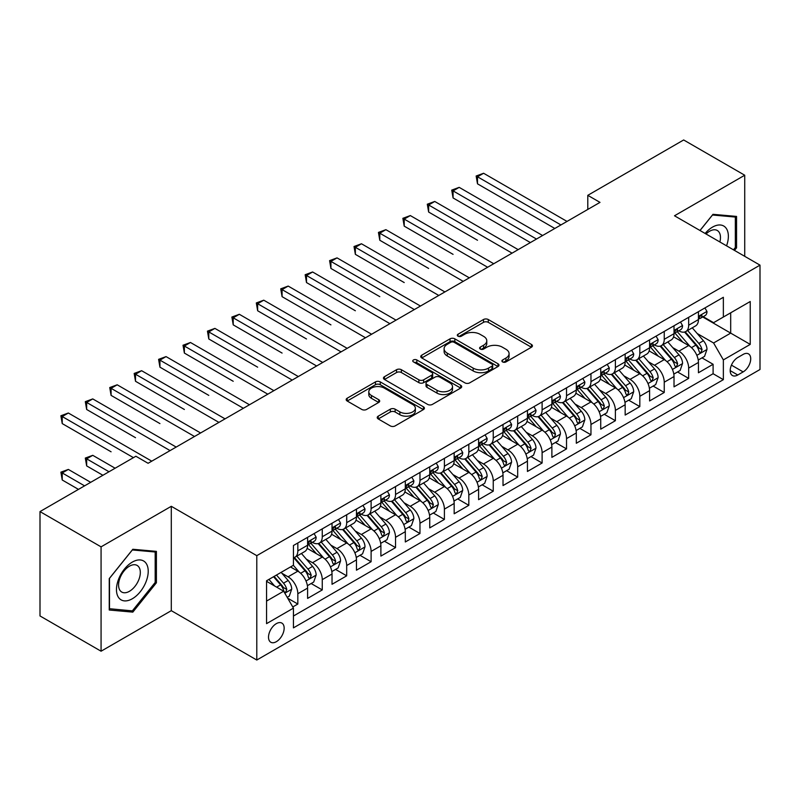<?xml version="1.0" encoding="UTF-8"?>
<svg xmlns="http://www.w3.org/2000/svg" width="800" height="800" viewBox="0 0 800 800"><rect width="100%" height="100%" fill="white"/><g stroke="black" fill="none" stroke-linecap="round" stroke-linejoin="round"><path stroke-width="1.2" d="M502.6 361.93A2.37 1.37 0 0 0 505.96 361.93L531.44 347.22A3.39 1.96 0 0 0 532.43 345.83A3.39 1.96 0 0 0 531.44 344.45L488.28 319.53A3.39 1.96 0 0 0 483.48 319.53L458.01 334.24A2.37 1.37 0 0 0 457.31 335.21A2.37 1.37 0 0 0 458.01 336.18A2.37 1.37 0 0 0 461.36 336.18L464.66 334.28A10.85 6.26 0 0 1 480 334.28L483.6 336.35A10.85 6.26 0 0 1 486.78 340.78A10.85 6.26 0 0 1 483.6 345.21L480.3 347.11A2.37 1.37 0 0 0 479.61 348.08A2.37 1.37 0 0 0 480.3 349.05A2.37 1.37 0 0 0 483.66 349.05L486.96 347.15A10.85 6.26 0 0 1 502.3 347.15L505.9 349.23A10.85 6.26 0 0 1 509.08 353.66A10.85 6.26 0 0 1 505.9 358.09L502.6 359.99A2.37 1.37 0 0 0 501.91 360.96A2.37 1.37 0 0 0 502.6 361.93L502.6 359.99M276.34 641.69A11.05 6.38 120 0 0 283.56 631.95A11.05 6.38 120 0 0 281.86 623.09A11.05 6.38 120 0 0 276.34 623.64A11.05 6.38 120 0 0 269.11 633.38A11.05 6.38 120 0 0 270.81 642.24A11.05 6.38 120 0 0 276.34 641.69M378.22 416.16A3.39 1.96 0 0 0 377.23 417.54A3.39 1.96 0 0 0 378.22 418.93L390.33 425.92A3.39 1.96 0 0 0 395.13 425.92L423.42 409.58A3.39 1.96 0 0 0 424.41 408.2A3.39 1.96 0 0 0 423.42 406.81L380.26 381.9A3.39 1.96 0 0 0 375.46 381.9L347.17 398.23A3.39 1.96 0 0 0 346.18 399.61A3.39 1.96 0 0 0 347.17 401L361.8 409.44A3.39 1.96 0 0 0 366.59 409.44L378.7 402.45A3.39 1.96 0 0 0 379.69 401.07A3.39 1.96 0 0 0 378.7 399.68L371.45 395.5A9.07 5.24 0 0 1 368.79 391.79A9.07 5.24 0 0 1 374.39 386.95A9.07 5.24 0 0 1 384.28 388.09L412.69 404.49A9.07 5.24 0 0 1 415.35 408.2A9.07 5.24 0 0 1 409.75 413.04A9.07 5.24 0 0 1 399.86 411.9L395.13 409.17A3.39 1.96 0 0 0 390.33 409.17L378.22 416.16L378.22 418.93M171.3 506.3L101.07 546.85L40 511.59L40 615.95L101.07 651.21L171.3 610.67L256.79 660.03L256.79 555.66L171.3 506.3L171.3 610.67M744.73 256.32L744.73 175.23L674.5 215.78L760 265.14L256.79 555.66M744.73 175.23L683.66 139.97L587.79 195.33L587.79 209.43M40 511.59L135.88 456.24L148.09 463.29L600 202.38L587.79 195.33M464.9 382.86A3.39 1.96 0 0 0 469.69 382.86L497.99 366.53A3.39 1.96 0 0 0 498.98 365.15A3.39 1.96 0 0 0 497.99 363.76L454.83 338.84A3.39 1.96 0 0 0 450.03 338.84L421.74 355.18A3.39 1.96 0 0 0 420.75 356.56A3.39 1.96 0 0 0 421.74 357.95L464.9 382.86M414.42 362.44A2.37 1.37 0 0 1 416.82 362.77L416.82 359.95L460.7 385.29A3.39 1.96 0 0 1 461.7 386.67A3.39 1.96 0 0 1 460.7 388.06L432.41 404.39A3.39 1.96 0 0 1 427.61 404.39L384.46 379.47L384.46 376.7A3.39 1.96 0 0 0 383.46 378.09A3.39 1.96 0 0 0 384.46 379.47M384.46 376.7L396.56 369.71A3.39 1.96 0 0 1 401.36 369.71L418.86 379.82A3.39 1.96 0 0 0 423.66 379.82L431.69 375.18A3.39 1.96 0 0 0 432.68 373.8A3.39 1.96 0 0 0 431.69 372.41L413.47 361.89A2.37 1.37 0 0 1 412.77 360.92A2.37 1.37 0 0 1 414.24 359.66A2.37 1.37 0 0 1 416.82 359.95M292.76 606.96L297.83 604.04L287.69 598.18M281.93 573.28L288.06 576.82A13.82 7.98 60 0 1 297.83 593.74L307.6 588.1L307.6 598.4L322.26 589.93L311.14 583.52M306.36 559.17L312.49 562.71A13.82 7.98 60 0 1 322.26 579.64L332.03 574L332.03 584.29L346.69 575.83L335.57 569.41M330.78 545.07L336.92 548.61A13.82 7.98 60 0 1 346.69 565.54L356.46 559.89L356.46 570.19L371.11 561.73L360 555.31M355.21 530.97L361.34 534.51A13.82 7.98 60 0 1 371.11 551.43L380.89 545.79L380.89 556.09L395.54 547.62L384.43 541.21M379.64 516.86L385.77 520.41A13.82 7.98 60 0 1 395.54 537.33L405.31 531.69L405.31 541.98L419.97 533.52L408.85 527.1M404.07 502.76L410.2 506.3A13.82 7.98 60 0 1 419.97 523.23L429.74 517.58L429.74 527.88L444.4 519.42L433.28 513M428.49 488.66L434.63 492.2A13.82 7.98 60 0 1 444.4 509.12L454.17 503.48L454.17 513.78L468.82 505.32L457.71 498.9M452.92 474.56L459.05 478.1A13.82 7.98 60 0 1 468.82 495.02L478.6 489.38L478.6 499.67L493.25 491.21L482.14 484.8M477.35 460.45L483.48 463.99A13.82 7.98 60 0 1 493.25 480.92L503.02 475.28L503.02 485.57L517.68 477.11L506.56 470.69M501.78 446.35L507.91 449.89A13.82 7.98 60 0 1 517.68 466.81L527.45 461.17L527.45 471.47L542.11 463.01L530.99 456.59M526.2 432.25L532.34 435.79A13.82 7.98 60 0 1 542.11 452.71L551.88 447.07L551.88 457.36L566.53 448.9L555.42 442.49M550.63 418.14L556.76 421.68A13.82 7.98 60 0 1 566.53 438.61L576.31 432.97L576.31 443.26L590.96 434.8L579.85 428.38M575.06 404.04L581.19 407.58A13.82 7.98 60 0 1 590.96 424.5L600.73 418.86L600.73 429.16L615.39 420.7L604.27 414.28M599.49 389.94L605.62 393.48A13.82 7.98 60 0 1 615.39 410.4L625.16 404.76L625.16 415.06L639.82 406.59L628.7 400.18M623.91 375.83L630.05 379.37A13.82 7.98 60 0 1 639.82 396.3L649.59 390.66L649.59 400.95L664.24 392.49L653.13 386.07M648.34 361.73L654.47 365.27A13.82 7.98 60 0 1 664.24 382.2L674.02 376.55L674.02 386.85L688.67 378.39L688.67 368.09A13.82 7.98 -120 0 0 678.9 351.17L672.77 347.63M677.56 371.97L688.67 378.39M307.6 588.1A13.82 7.98 -120 0 0 297.83 571.18L290.5 566.95M332.03 574A13.82 7.98 -120 0 0 322.26 557.07L307.15 548.35M356.46 559.89A13.82 7.98 -120 0 0 346.69 542.97L331.58 534.25M380.89 545.79A13.82 7.98 -120 0 0 371.11 528.87L356.01 520.15M405.31 531.69A13.82 7.98 -120 0 0 395.54 514.76L380.44 506.04M429.74 517.58A13.82 7.98 -120 0 0 419.97 500.66L404.86 491.94M454.17 503.48A13.82 7.98 -120 0 0 444.4 486.56L429.29 477.84M478.6 489.38A13.82 7.98 -120 0 0 468.82 472.45L453.72 463.73M503.02 475.28A13.82 7.98 -120 0 0 493.25 458.35L478.15 449.63M527.45 461.17A13.82 7.98 -120 0 0 517.68 444.25L502.57 435.53M551.88 447.07A13.82 7.98 -120 0 0 542.11 430.15L527 421.42M576.31 432.97A13.82 7.98 -120 0 0 566.53 416.04L551.43 407.32M600.73 418.86A13.82 7.98 -120 0 0 590.96 401.94L575.86 393.22M625.16 404.76A13.82 7.98 -120 0 0 615.39 387.84L600.28 379.11M649.59 390.66A13.82 7.98 -120 0 0 639.82 373.73L624.71 365.01M674.02 376.55A13.82 7.98 -120 0 0 664.24 359.63L649.14 350.91M743.15 354.41L737.77 357.51A10.71 6.18 120 0 0 730.77 366.95A10.71 6.18 120 0 0 732.42 375.53A10.71 6.18 120 0 0 737.77 375L743.15 371.9A10.71 6.18 120 0 0 750.14 362.46A10.71 6.18 120 0 0 748.5 353.88A10.71 6.18 120 0 0 743.15 354.41M256.79 660.03L760 369.5L760 265.14M266.56 601.07L283.66 591.2L293.44 608.13L293.44 627.87L723.36 379.66L723.36 359.91L713.59 342.99L697.2 333.52M293.44 608.13L266.56 623.64L266.56 580.77L293.44 565.25L293.44 545.51L723.36 297.29L723.36 317.04L750.23 301.52L750.23 344.4L723.36 359.91M312.36 542.33L312.49 542.41A13.82 7.98 60 0 0 319.4 543.09L329.17 537.45A13.82 7.98 -120 0 0 332.03 531.12L332.03 523.23M336.79 528.23L336.92 528.3A13.82 7.98 60 0 0 343.83 528.99L353.6 523.35A13.82 7.98 -120 0 0 356.46 517.02L356.46 509.12M361.22 514.13L361.34 514.2A13.82 7.98 60 0 0 368.25 514.88L378.02 509.24A13.82 7.98 -120 0 0 380.89 502.92L380.89 495.02M385.64 500.02L385.77 500.1A13.82 7.98 60 0 0 392.68 500.78L402.45 495.14A13.82 7.98 -120 0 0 405.31 488.81L405.31 480.92M410.07 485.92L410.2 485.99A13.82 7.98 60 0 0 417.11 486.68L426.88 481.04A13.82 7.98 -120 0 0 429.74 474.71L429.74 466.81M434.5 471.82L434.63 471.89A13.82 7.98 60 0 0 441.54 472.57L451.31 466.93A13.82 7.98 -120 0 0 454.17 460.61L454.17 452.71M458.93 457.71L459.05 457.79A13.82 7.98 60 0 0 465.96 458.47L475.73 452.83A13.82 7.98 -120 0 0 478.6 446.5L478.6 438.61M483.35 443.61L483.48 443.68A13.82 7.98 60 0 0 490.39 444.37L500.16 438.73A13.82 7.98 -120 0 0 503.02 432.4L503.02 424.5M507.78 429.51L507.91 429.58A13.82 7.98 60 0 0 514.82 430.27L524.59 424.62A13.82 7.98 -120 0 0 527.45 418.3L527.45 410.4M532.21 415.4L532.34 415.48A13.82 7.98 60 0 0 539.24 416.16L549.02 410.52A13.82 7.98 -120 0 0 551.88 404.2L551.88 396.3M556.64 401.3L556.76 401.37A13.82 7.98 60 0 0 563.67 402.06L573.44 396.42A13.82 7.98 -120 0 0 576.31 390.09L576.31 382.19M581.06 387.2L581.19 387.27A13.82 7.98 60 0 0 588.1 387.96L597.87 382.31A13.82 7.98 -120 0 0 600.73 375.99L600.73 368.09M605.49 373.09L605.62 373.17A13.82 7.98 60 0 0 612.53 373.85L622.3 368.21A13.82 7.98 -120 0 0 625.16 361.89L625.16 353.99M629.92 358.99L630.05 359.07A13.82 7.98 60 0 0 636.95 359.75L646.73 354.11A13.82 7.98 -120 0 0 649.59 347.78L649.59 339.89M654.35 344.89L654.47 344.96A13.82 7.98 60 0 0 661.38 345.65L671.15 340.01A13.82 7.98 -120 0 0 674.02 333.68L674.02 325.78M293.44 616.02L713.1 373.73L713.1 364.28L698.44 372.75L698.44 362.45A13.82 7.98 -120 0 0 688.67 345.53L673.57 336.81M678.77 330.79L678.9 330.86A13.82 7.98 -120 0 0 685.81 331.54A13.82 7.98 -120 0 0 688.67 325.22L688.67 317.32M685.81 331.54L695.58 325.9A13.82 7.98 -120 0 0 698.44 319.58L698.44 311.68M297.83 542.97L297.83 550.87A13.82 7.98 60 0 1 294.97 557.19A13.82 7.98 60 0 1 293.44 557.75M294.97 557.19L304.74 551.55A13.82 7.98 -120 0 0 307.6 545.23L307.6 537.33M322.26 528.87L322.26 536.76A13.82 7.98 60 0 1 319.4 543.09M346.69 514.76L346.69 522.66A13.82 7.98 60 0 1 343.83 528.99M371.11 500.66L371.11 508.56A13.82 7.98 60 0 1 368.25 514.88M395.54 486.56L395.54 494.46A13.82 7.98 60 0 1 392.68 500.78M419.97 472.45L419.97 480.35A13.82 7.98 60 0 1 417.11 486.68M444.4 458.35L444.4 466.25A13.82 7.98 60 0 1 441.54 472.57M468.82 444.25L468.82 452.15A13.82 7.98 60 0 1 465.96 458.47M493.25 430.14L493.25 438.04A13.82 7.98 60 0 1 490.39 444.37M517.68 416.04L517.68 423.94A13.82 7.98 60 0 1 514.82 430.27M542.11 401.94L542.11 409.84A13.82 7.98 60 0 1 539.24 416.16M566.53 387.84L566.53 395.73A13.82 7.98 60 0 1 563.67 402.06M590.96 373.73L590.96 381.63A13.82 7.98 60 0 1 588.1 387.96M615.39 359.63L615.39 367.53A13.82 7.98 60 0 1 612.53 373.85M639.82 345.53L639.82 353.42A13.82 7.98 60 0 1 636.95 359.75M664.24 331.42L664.24 339.32A13.82 7.98 60 0 1 661.38 345.65M664.24 382.2L664.24 392.49M639.82 396.3L639.82 406.59M615.39 410.4L615.39 420.7M590.96 424.5L590.96 434.8M566.53 438.61L566.53 448.9M542.11 452.71L542.11 463.01M517.68 466.81L517.68 477.11M493.25 480.92L493.25 491.21M468.82 495.02L468.82 505.32M444.4 509.12L444.4 519.42M419.97 523.23L419.97 533.52M395.54 537.33L395.54 547.62M371.11 551.43L371.11 561.73M346.69 565.54L346.69 575.83M322.26 579.64L322.26 589.93M297.83 593.74L297.83 604.04M283.66 591.2L266.56 581.33M713.59 342.99L730.69 333.12L730.69 312.81L750.23 301.52M702.71 316.96L750.23 344.4M703.2 316.68L713.59 322.68L723.36 317.04M101.07 546.85L101.07 651.21M701.98 357.87L713.1 364.28M713.1 373.73L723.36 379.66M734.49 250.41L736.55 247.85L736.55 216.42L712.98 214.32L699.98 230.49M109.25 610.02L132.82 612.13L156.4 582.8L156.4 551.37L132.82 549.27L109.25 578.59L109.25 610.02M735.33 247.15L736.55 247.85M155.18 582.1L156.4 582.8M130.33 610.69L132.82 612.13M503.55 362.26L505.9 360.91A10.85 6.26 0 0 0 509.08 356.48L509.08 353.66M486.78 340.78L486.78 343.6A10.85 6.26 0 0 1 483.6 348.03L481.25 349.39M531.39 347.24L488.28 322.35A3.39 1.96 0 0 0 483.48 322.35L458.95 336.51M497.94 366.56L454.83 341.66A3.39 1.96 0 0 0 450.03 341.66L421.78 357.97M491.99 366.11A2.37 1.37 0 0 0 492.69 365.15A2.37 1.37 0 0 0 491.99 364.18L454.11 342.3A2.37 1.37 0 0 0 450.75 342.3L447.28 344.31A10.85 6.26 0 0 0 444.1 348.74A10.85 6.26 0 0 0 447.28 353.17L473.17 368.12A10.85 6.26 0 0 0 488.52 368.12L491.99 366.11L491.99 368.93A2.37 1.37 0 0 0 492.69 367.97L492.69 365.15M444.1 348.74L444.1 351.56A10.85 6.26 0 0 0 447.28 355.99L447.28 353.17M491.99 368.93L488.52 370.94A10.85 6.26 0 0 1 473.17 370.94L447.28 355.99M384.5 379.5L396.56 372.53L396.56 369.71M432.68 373.8L432.68 376.62A3.39 1.96 0 0 1 431.69 378L423.66 382.64A3.39 1.96 0 0 1 418.86 382.64L401.36 372.53A3.39 1.96 0 0 0 396.56 372.53M416.82 362.77L460.66 388.08M437.03 390.31A9.07 5.24 0 0 0 446.91 391.44A9.07 5.24 0 0 0 452.51 386.6A9.07 5.24 0 0 0 449.85 382.9L439.84 377.12A3.39 1.96 0 0 0 435.05 377.12L427.01 381.76A3.39 1.96 0 0 0 426.02 383.14A3.39 1.96 0 0 0 427.01 384.53L437.03 390.31L437.03 393.13A9.07 5.24 0 0 0 446.91 394.26A9.07 5.24 0 0 0 452.51 389.42L452.51 386.6M426.02 383.14L426.02 385.96A3.39 1.96 0 0 0 427.01 387.35L427.01 384.53M437.03 393.13L427.01 387.35M415.35 408.2L415.35 411.02A9.07 5.24 0 0 1 409.75 415.86A9.07 5.24 0 0 1 399.86 414.72L395.13 411.99A3.39 1.96 0 0 0 390.33 411.99L378.27 418.95M368.79 391.79L368.79 394.61A9.07 5.24 0 0 0 371.45 398.32L371.45 395.5M378.66 402.48L371.45 398.32M423.37 409.61L380.26 384.72A3.39 1.96 0 0 0 375.46 384.72L347.22 401.02M698.24 360.03L704.55 356.39L706.99 349.33A9.15 5.29 -120 0 0 703.43 340.74L692.27 327.82M690.03 346.42L677.27 331.65M682.77 342.12L675.37 333.55A21.94 12.67 -120 0 0 674.69 332.78M477.5 240.25L428.64 212.04L428.64 204.99L434.75 201.46L518.17 249.63M684.56 332.04L695.85 345.11A9.15 5.29 60 0 1 699.12 351.42L699.78 352.5L701.02 352.33L702.05 349.72A9.15 5.29 -120 0 0 698.79 343.42L687.62 330.5M685.23 331.83L697.36 345.87A4.66 2.69 60 0 1 698.53 347.7L702.05 349.72M704.92 307.94L706.99 311.54A9.15 5.29 60 0 1 705.1 315.59L700.46 318.27A9.15 5.29 -120 0 0 702.05 316.16L701.86 315.35M560.92 224.94L477.5 176.78L483.6 173.26L567.02 221.42M698.75 318.7L698.79 318.7A9.15 5.29 -120 0 0 700.46 318.27M700.87 315.48L702.05 316.16C701.47 314.78 700.5 315.34 699.12 317.85A9.15 5.29 60 0 1 698.44 319.15M554.81 228.47L477.5 183.83L477.5 176.78L476.15 176.01L483.6 173.26M477.5 183.83L476.15 176.01M726.56 245.83A22.45 12.96 120 0 0 712.49 227.13A22.45 12.96 120 0 0 705.13 233.46M719.87 241.97A15.37 8.88 120 0 0 717.28 230.48A15.37 8.88 120 0 0 709.6 231.24A15.37 8.88 120 0 0 706.04 233.99M700.03 230.51L712.49 215.01L735.33 217.05L735.33 247.51L733.47 249.82M733.81 216.18L735.33 217.05M146.09 581.64A22.45 12.96 120 0 0 140.27 559.95A22.45 12.96 120 0 0 118.59 579.19A22.45 12.96 120 0 0 124.4 600.88A22.45 12.96 120 0 0 146.09 581.64M138.86 579.59A15.37 8.88 120 0 0 137.13 565.43A15.37 8.88 120 0 0 120.03 577.9A15.37 8.88 120 0 0 121.76 592.06A15.37 8.88 120 0 0 138.86 579.59M109.5 608.83L109.5 578.37L132.34 549.96L155.18 552L155.18 582.45L132.34 610.87L109.25 608.69M153.66 551.13L155.18 552M673.81 374.13L680.12 370.49L682.56 363.44A9.15 5.29 -120 0 0 679 354.84L667.84 341.92M665.6 360.52L652.85 345.75M658.34 356.22L650.94 347.65A21.94 12.67 -120 0 0 650.26 346.89M453.07 254.35L404.21 226.14L404.21 219.09L410.32 215.57L493.74 263.73M660.14 346.14L671.43 359.21A9.15 5.29 60 0 1 674.69 365.52L675.36 366.61L676.59 366.43L677.62 363.83A9.15 5.29 -120 0 0 674.36 357.52L663.2 344.6M660.8 345.93L672.93 359.97A4.66 2.69 60 0 1 674.11 361.8L677.62 363.83M649.38 388.24L655.69 384.59L658.14 377.54A9.15 5.29 -120 0 0 654.57 368.94L643.41 356.02M641.17 374.63L628.42 359.86M633.92 370.33L626.51 361.75A21.94 12.67 -120 0 0 625.83 360.99M428.64 268.45L379.79 240.25L379.79 233.2L385.89 229.67L469.31 277.83M635.71 360.25L647 373.32A9.15 5.29 60 0 1 650.26 379.62L650.93 380.71L652.17 380.53L653.19 377.93A9.15 5.29 -120 0 0 649.93 371.62L638.77 358.7M636.37 360.03L648.5 374.08A4.66 2.69 60 0 1 649.68 375.9L653.19 377.93M624.95 402.34L631.27 398.7L633.71 391.64A9.15 5.29 -120 0 0 630.14 383.05L618.98 370.13M616.75 388.73L603.99 373.96M609.49 384.43L602.08 375.86A21.94 12.67 -120 0 0 601.4 375.09M404.21 282.56L355.36 254.35L355.36 247.3L361.47 243.77L444.89 291.93M611.28 374.35L622.57 387.42A9.15 5.29 60 0 1 625.84 393.73L626.5 394.81L627.74 394.64L628.77 392.03A9.15 5.29 -120 0 0 625.5 385.73L614.34 372.81M611.95 374.14L624.08 388.18A4.66 2.69 60 0 1 625.25 390L628.77 392.03M600.53 416.44L606.84 412.8L609.28 405.75A9.15 5.29 -120 0 0 605.72 397.15L594.56 384.23M592.32 402.83L579.56 388.06M585.06 398.53L577.66 389.96A21.94 12.67 -120 0 0 576.98 389.2M379.79 296.66L330.93 268.45L330.93 261.4L337.04 257.88L420.46 306.04M586.86 388.45L598.14 401.52A9.15 5.29 60 0 1 601.41 407.83L602.07 408.91L603.31 408.74L604.34 406.14A9.15 5.29 -120 0 0 601.08 399.83L589.91 386.91M587.52 388.24L599.65 402.28A4.66 2.69 60 0 1 600.82 404.11L604.34 406.14M680.49 322.04L682.56 325.64A9.15 5.29 60 0 1 680.67 329.69L676.03 332.37A9.15 5.29 -120 0 0 677.62 330.26L677.43 329.45M536.49 239.05L453.07 190.89L459.18 187.36L542.6 235.52M674.32 332.8L674.36 332.8A9.15 5.29 -120 0 0 676.03 332.37M676.44 329.58L677.62 330.26C677.05 328.88 676.07 329.45 674.69 331.95A9.15 5.29 60 0 1 674.02 333.26M530.38 242.57L453.07 197.94L453.07 190.89L451.73 190.11L459.18 187.36M453.07 197.94L451.73 190.11M656.06 336.15L658.14 339.74A9.15 5.29 60 0 1 656.24 343.79L651.6 346.47A9.15 5.29 -120 0 0 653.19 344.37L653 343.55M512.06 253.15L427.3 204.21L434.75 201.46M649.89 346.9L649.93 346.9A9.15 5.29 -120 0 0 651.6 346.47M652.01 343.68L653.19 344.37C652.62 342.99 651.64 343.55 650.26 346.06A9.15 5.29 60 0 1 649.59 347.36M428.64 212.04L427.3 204.21M631.63 350.25L633.71 353.85A9.15 5.29 60 0 1 631.81 357.9L627.17 360.58A9.15 5.29 -120 0 0 628.77 358.47L628.57 357.66M487.63 267.25L402.87 218.32L410.32 215.57M625.47 361.01L625.5 361.01A9.15 5.29 -120 0 0 627.17 360.58M627.58 357.79L628.77 358.47C628.19 357.09 627.21 357.65 625.84 360.16A9.15 5.29 60 0 1 625.16 361.46M404.21 226.14L402.87 218.32M607.21 364.35L609.28 367.95A9.15 5.29 60 0 1 607.39 372L602.75 374.68A9.15 5.29 -120 0 0 604.34 372.57L604.15 371.76M463.21 281.36L378.44 232.42L385.89 229.67M601.04 375.11L601.08 375.11A9.15 5.29 -120 0 0 602.75 374.68M603.16 371.89L604.34 372.57C603.76 371.19 602.79 371.76 601.41 374.26A9.15 5.29 60 0 1 600.73 375.57M379.79 240.25L378.44 232.42M576.1 430.55L582.41 426.9L584.85 419.85A9.15 5.29 -120 0 0 581.29 411.25L570.13 398.33M567.89 416.94L555.14 402.17M560.63 412.64L553.23 404.06A21.94 12.67 -120 0 0 552.55 403.3M355.36 310.76L306.5 282.56L306.5 275.5L312.61 271.98L396.03 320.14M562.43 402.56L573.72 415.63A9.15 5.29 60 0 1 576.98 421.93L577.65 423.02L578.88 422.84L579.91 420.24A9.15 5.29 -120 0 0 576.65 413.93L565.49 401.01M563.09 402.34L575.22 416.39A4.66 2.69 60 0 1 576.4 418.21L579.91 420.24M582.78 378.46L584.85 382.05A9.15 5.29 60 0 1 582.96 386.1L578.32 388.78A9.15 5.29 -120 0 0 579.91 386.67L579.72 385.86M438.78 295.46L354.02 246.52L361.47 243.77M576.61 389.21L576.65 389.21A9.15 5.29 -120 0 0 578.32 388.78M578.73 385.99L579.91 386.67C579.34 385.3 578.36 385.86 576.98 388.37A9.15 5.29 60 0 1 576.31 389.67M355.36 254.35L354.02 246.52M551.67 444.65L557.98 441.01L560.43 433.95A9.15 5.29 -120 0 0 556.86 425.36L545.7 412.44M543.46 431.04L530.71 416.27M536.21 426.74L528.8 418.17A21.94 12.67 -120 0 0 528.12 417.4M330.93 324.87L282.08 296.66L282.08 289.61L288.18 286.08L371.6 334.24M538 416.66L549.29 429.73A9.15 5.29 60 0 1 552.55 436.04L553.22 437.12L554.46 436.95L555.48 434.34A9.15 5.29 -120 0 0 552.22 428.04L541.06 415.11M538.66 416.45L550.79 430.49A4.66 2.69 60 0 1 551.97 432.31L555.48 434.34M558.35 392.56L560.43 396.16A9.15 5.29 60 0 1 558.53 400.21L553.89 402.89A9.15 5.29 -120 0 0 555.48 400.78L555.29 399.97M414.35 309.56L329.59 260.63L337.04 257.88M552.18 403.31L552.22 403.31A9.15 5.29 -120 0 0 553.89 402.89M554.3 400.09L555.48 400.78C554.91 399.4 553.93 399.96 552.55 402.47A9.15 5.29 60 0 1 551.88 403.77M330.93 268.45L329.59 260.63M527.24 458.75L533.56 455.11L536 448.06A9.15 5.29 -120 0 0 532.43 439.46L521.27 426.54M519.04 445.14L506.28 430.37M511.78 440.84L504.37 432.27A21.94 12.67 -120 0 0 503.69 431.51M306.5 338.97L257.65 310.76L257.65 303.71L263.76 300.19L347.18 348.35M513.57 430.76L524.86 443.83A9.15 5.29 60 0 1 528.13 450.14L528.79 451.22L530.03 451.05L531.06 448.45A9.15 5.29 -120 0 0 527.79 442.14L516.63 429.22M514.24 430.55L526.37 444.59A4.66 2.69 60 0 1 527.54 446.42L531.06 448.45M533.92 406.66L536 410.26A9.15 5.29 60 0 1 534.1 414.31L529.46 416.99A9.15 5.29 -120 0 0 531.06 414.88L530.86 414.07M389.92 323.67L305.16 274.73L312.61 271.98M527.76 417.42L527.79 417.42A9.15 5.29 -120 0 0 529.46 416.99M529.87 414.2L531.06 414.88C530.48 413.5 529.5 414.07 528.13 416.57A9.15 5.29 60 0 1 527.45 417.88M306.5 282.56L305.16 274.73M502.82 472.86L509.13 469.21L511.57 462.16A9.15 5.29 -120 0 0 508.01 453.56L496.85 440.64M494.61 459.24L481.85 444.48M487.35 454.94L479.95 446.37A21.94 12.67 -120 0 0 479.27 445.61M282.08 353.07L233.22 324.87L233.22 317.81L239.33 314.29L322.75 362.45M489.15 444.87L500.43 457.94A9.15 5.29 60 0 1 503.7 464.24L504.36 465.33L505.6 465.15L506.63 462.55A9.15 5.29 -120 0 0 503.37 456.24L492.2 443.32M489.81 444.65L501.94 458.7A4.66 2.69 60 0 1 503.11 460.52L506.63 462.55M509.5 420.77L511.57 424.36A9.15 5.29 60 0 1 509.68 428.41L505.04 431.09A9.15 5.29 -120 0 0 506.63 428.98L506.44 428.17M365.5 337.77L280.73 288.83L288.18 286.08M503.33 431.52L503.37 431.52A9.15 5.29 -120 0 0 505.04 431.09M505.45 428.3L506.63 428.98C506.05 427.6 505.08 428.17 503.7 430.68A9.15 5.29 60 0 1 503.02 431.98M282.08 296.66L280.73 288.83M478.39 486.96L484.7 483.31L487.14 476.26A9.15 5.29 -120 0 0 483.58 467.67L472.42 454.74M470.18 473.35L457.43 458.58M462.92 469.05L455.52 460.48A21.94 12.67 -120 0 0 454.84 459.71M257.65 367.18L208.79 338.97L208.79 331.92L214.9 328.39L298.32 376.55M464.72 458.97L476.01 472.04A9.15 5.29 60 0 1 479.27 478.34L479.94 479.43L481.17 479.26L482.2 476.65A9.15 5.29 -120 0 0 478.94 470.35L467.78 457.42M465.38 458.75L477.51 472.8A4.66 2.69 60 0 1 478.69 474.62L482.2 476.65M485.07 434.87L487.14 438.47A9.15 5.29 60 0 1 485.25 442.52L480.61 445.2A9.15 5.29 -120 0 0 482.2 443.09L482.01 442.27M341.07 351.87L256.31 302.94L263.76 300.19M478.9 445.62L478.94 445.62A9.15 5.29 -120 0 0 480.61 445.2M481.02 442.4L482.2 443.09C481.63 441.71 480.65 442.27 479.27 444.78A9.15 5.29 60 0 1 478.6 446.08M257.65 310.76L256.31 302.94M453.96 501.06L460.27 497.42L462.72 490.37A9.15 5.29 -120 0 0 459.15 481.77L447.99 468.85M445.75 487.45L433 472.68M438.5 483.15L431.09 474.58A21.94 12.67 -120 0 0 430.41 473.82M233.22 381.28L184.37 353.07L184.37 346.02L190.47 342.49L273.89 390.66M440.29 473.07L451.58 486.14A9.15 5.29 60 0 1 454.84 492.45L455.51 493.53L456.75 493.36L457.77 490.76A9.15 5.29 -120 0 0 454.51 484.45L443.35 471.53M440.95 472.86L453.08 486.9A4.66 2.69 60 0 1 454.26 488.73L457.77 490.76M460.64 448.97L462.72 452.57A9.15 5.29 60 0 1 460.82 456.62L456.18 459.3A9.15 5.29 -120 0 0 457.77 457.19L457.58 456.38M316.64 365.98L231.88 317.04L239.33 314.29M454.47 459.73L454.51 459.73A9.15 5.29 -120 0 0 456.18 459.3M456.59 456.51L457.77 457.19C457.2 455.81 456.22 456.37 454.84 458.88A9.15 5.29 60 0 1 454.17 460.18M233.22 324.87L231.88 317.04M429.54 515.16L435.85 511.52L438.29 504.47A9.15 5.29 -120 0 0 434.72 495.87L423.56 482.95M421.33 501.55L408.57 486.79M414.07 497.25L406.66 488.68A21.94 12.67 -120 0 0 405.98 487.92M208.79 395.38L159.94 367.17L159.94 360.12L166.05 356.6L249.47 404.76M415.86 487.17L427.15 500.24A9.15 5.29 60 0 1 430.42 506.55L431.08 507.64L432.32 507.46L433.35 504.86A9.15 5.29 -120 0 0 430.08 498.55L418.92 485.63M416.53 486.96L428.66 501A4.66 2.69 60 0 1 429.83 502.83L433.35 504.86M436.21 463.08L438.29 466.67A9.15 5.29 60 0 1 436.39 470.72L431.75 473.4A9.15 5.29 -120 0 0 433.35 471.29L433.15 470.48M292.21 380.08L207.45 331.14L214.9 328.39M430.05 473.83L430.08 473.83A9.15 5.29 -120 0 0 431.75 473.4M432.16 470.61L433.35 471.29C432.77 469.91 431.79 470.48 430.42 472.99A9.15 5.29 60 0 1 429.74 474.29M208.79 338.97L207.45 331.14M405.11 529.27L411.42 525.62L413.86 518.57A9.15 5.29 -120 0 0 410.3 509.98L399.14 497.05M396.9 515.66L384.14 500.89M389.64 511.36L382.24 502.79A21.94 12.67 -120 0 0 381.56 502.02M184.37 409.48L135.51 381.28L135.51 374.23L141.62 370.7L225.04 418.86M391.44 501.28L402.72 514.35A9.15 5.29 60 0 1 405.99 520.65L406.65 521.74L407.89 521.57L408.92 518.96A9.15 5.29 -120 0 0 405.66 512.66L394.49 499.73M392.1 501.06L404.23 515.11A4.66 2.69 60 0 1 405.4 516.93L408.92 518.96M411.79 477.18L413.86 480.77A9.15 5.29 60 0 1 411.97 484.82L407.33 487.5A9.15 5.29 -120 0 0 408.92 485.4L408.73 484.58M267.79 394.18L183.02 345.24L190.47 342.49M405.62 487.93L405.66 487.93A9.15 5.29 -120 0 0 407.33 487.5M407.74 484.71L408.92 485.4C408.34 484.02 407.37 484.58 405.99 487.09A9.15 5.29 60 0 1 405.31 488.39M184.37 353.07L183.02 345.24M387.36 491.28L389.43 494.88A9.15 5.29 60 0 1 387.54 498.93L382.9 501.61A9.15 5.29 -120 0 0 384.49 499.5L384.3 498.69M243.36 408.28L158.6 359.35L166.05 356.6M381.19 502.04L381.23 502.04A9.15 5.29 -120 0 0 382.9 501.61M383.31 498.82L384.49 499.5C383.92 498.12 382.94 498.68 381.56 501.19A9.15 5.29 60 0 1 380.89 502.49M159.94 367.17L158.6 359.35M362.93 505.38L365.01 508.98A9.15 5.29 60 0 1 363.11 513.03L358.47 515.71A9.15 5.29 -120 0 0 360.06 513.6L359.87 512.79M218.93 422.39L134.17 373.45L141.62 370.7M356.76 516.14L356.8 516.14A9.15 5.29 -120 0 0 358.47 515.71M358.88 512.92L360.06 513.6C359.49 512.22 358.51 512.79 357.13 515.29A9.15 5.29 60 0 1 356.46 516.6M135.51 381.28L134.17 373.45M380.68 543.37L386.99 539.73L389.43 532.67A9.15 5.29 -120 0 0 385.87 524.08L374.71 511.16M372.47 529.76L359.72 514.99M365.21 525.46L357.81 516.89A21.94 12.67 -120 0 0 357.13 516.12M159.94 423.59L111.08 395.38L111.08 388.33L117.19 384.8L200.61 432.97M367.01 515.38L378.3 528.45A9.15 5.29 60 0 1 381.56 534.76L382.23 535.84L383.46 535.67L384.49 533.06A9.15 5.29 -120 0 0 381.23 526.76L370.07 513.84M367.67 515.17L379.8 529.21A4.66 2.69 60 0 1 380.98 531.04L384.49 533.06M356.25 557.47L362.56 553.83L365.01 546.78A9.15 5.29 -120 0 0 361.44 538.18L350.28 525.26M348.04 543.86L335.29 529.09M340.79 539.56L333.38 530.99A21.94 12.67 -120 0 0 332.7 530.23M135.51 437.69L86.66 409.48L86.66 402.43L92.76 398.91L176.18 447.07M342.58 529.48L353.87 542.55A9.15 5.29 60 0 1 357.13 548.86L357.8 549.95L359.04 549.77L360.06 547.17A9.15 5.29 -120 0 0 356.8 540.86L345.64 527.94M343.24 529.27L355.37 543.31A4.66 2.69 60 0 1 356.55 545.14L360.06 547.17M331.83 571.58L338.14 567.93L340.58 560.88A9.15 5.29 -120 0 0 337.01 552.28L325.85 539.36M323.62 557.97L310.86 543.2M316.36 553.67L308.95 545.09A21.94 12.67 -120 0 0 308.27 544.33M111.08 451.79L62.23 423.59L62.23 416.54L68.34 413.01L151.76 461.17M318.15 543.59L329.44 556.66A9.15 5.29 60 0 1 332.71 562.96L333.37 564.05L334.61 563.87L335.64 561.27A9.15 5.29 -120 0 0 332.37 554.96L321.21 542.04M318.82 543.37L330.95 557.42A4.66 2.69 60 0 1 332.12 559.24L335.64 561.27M338.5 519.49L340.58 523.08A9.15 5.29 60 0 1 338.68 527.13L334.04 529.81A9.15 5.29 -120 0 0 335.64 527.71L335.44 526.89M194.5 436.49L109.74 387.55L117.19 384.8M332.34 530.24L332.37 530.24A9.15 5.29 -120 0 0 334.04 529.81M334.45 527.02L335.64 527.71C335.06 526.33 334.08 526.89 332.71 529.4A9.15 5.29 60 0 1 332.03 530.7M111.08 395.38L109.74 387.55M307.4 585.68L313.71 582.04L316.15 574.98A9.15 5.29 -120 0 0 312.59 566.39L301.43 553.47M299.19 572.07L293.35 565.3M291.93 567.77L290.98 566.67M115.11 468.22L92.76 455.32L86.66 458.85L86.66 465.9L102.9 475.28M293.73 557.69L305.01 570.76A9.15 5.29 60 0 1 308.28 577.07L308.94 578.15L310.18 577.98L311.21 575.37A9.15 5.29 -120 0 0 307.95 569.07L296.78 556.15M294.39 557.48L306.52 571.52A4.66 2.69 60 0 1 307.69 573.34L311.21 575.37M86.66 465.9L85.31 458.07L109.01 471.75M85.31 458.07L92.76 455.32M314.08 533.59L316.15 537.19A9.15 5.29 60 0 1 314.26 541.24L309.62 543.92A9.15 5.29 -120 0 0 311.21 541.81L311.02 541M170.08 450.59L85.31 401.66L92.76 398.91M307.91 544.35L307.95 544.35A9.15 5.29 -120 0 0 309.62 543.92M310.03 541.13L311.21 541.81C310.63 540.43 309.66 540.99 308.28 543.5A9.15 5.29 60 0 1 307.6 544.8M86.66 409.48L85.31 401.66M287.21 597.34L289.28 596.14L291.72 589.09A9.15 5.29 -120 0 0 288.16 580.49L281.13 572.36M274.57 585.95L268.92 579.41M267.5 581.87L266.56 580.79M90.69 482.33L68.34 469.42L62.23 472.95L62.23 480L78.47 489.38M273.56 576.73L280.59 584.86A9.15 5.29 60 0 1 283.85 591.17L284.52 592.25L285.75 592.08L286.78 589.48A9.15 5.29 -120 0 0 283.52 583.17L276.49 575.04M274.13 576.4L282.09 585.62A4.66 2.69 60 0 1 283.27 587.45L286.78 589.48M62.23 480L60.89 472.17L84.58 485.85M60.89 472.17L68.34 469.42M133.43 457.65L60.89 415.76L68.34 413.01M62.23 423.59L60.89 415.76M288.06 576.82L297.83 571.18M312.49 562.71L322.26 557.07M336.92 548.61L346.69 542.97M361.34 534.51L371.11 528.87M385.77 520.41L395.54 514.76M410.2 506.3L419.97 500.66M434.63 492.2L444.4 486.56M459.05 478.1L468.82 472.45M483.48 463.99L493.25 458.35M507.91 449.89L517.68 444.25M532.34 435.79L542.11 430.15M556.76 421.68L566.53 416.04M581.19 407.58L590.96 401.94M605.62 393.48L615.39 387.84M630.05 379.37L639.82 373.73M654.47 365.27L664.24 359.63M678.9 351.17L688.67 345.53M688.67 325.22L698.44 319.58M297.83 550.87L307.6 545.23M322.26 536.76L332.03 531.12M346.69 522.66L356.46 517.02M371.11 508.56L380.89 502.92M395.54 494.46L405.31 488.81M419.97 480.35L429.74 474.71M444.4 466.25L454.17 460.61M468.82 452.15L478.6 446.5M493.25 438.04L503.02 432.4M517.68 423.94L527.45 418.3M542.11 409.84L551.88 404.2M566.53 395.73L576.31 390.09M590.96 381.63L600.73 375.99M615.39 367.53L625.16 361.89M639.82 353.42L649.59 347.78M664.24 339.32L674.02 333.68M688.67 368.09L698.44 362.45M731.43 365.14L743.15 371.9M730.2 370.63L737.77 375M505.9 360.91L505.9 358.09M480.3 349.05L480.3 347.11M483.6 348.03L483.6 345.21M458.01 336.18L458.01 334.24M483.48 322.35L483.48 319.53M488.28 322.35L488.28 319.53M531.44 347.22L531.44 344.45M421.74 357.95L421.74 355.18M450.03 341.66L450.03 338.84M454.83 341.66L454.83 338.84M497.99 366.53L497.99 363.76M473.17 370.94L473.17 368.12M488.52 370.94L488.52 368.12M401.36 372.53L401.36 369.71M418.86 382.64L418.86 379.82M423.66 382.64L423.66 379.82M431.69 378L431.69 375.18M460.7 388.06L460.7 385.29M390.33 411.99L390.33 409.17M395.13 411.99L395.13 409.17M399.86 414.72L399.86 411.9M378.7 402.45L378.7 399.68M347.17 401L347.17 398.23M375.46 384.72L375.46 381.9M380.26 384.72L380.26 381.9M423.42 409.58L423.42 406.81M696.84 355.34L706.93 349.51M698.79 343.42L703.43 340.74M691.49 347.63L695.85 345.11M706.93 311.43L698.44 316.33M672.41 369.44L682.5 363.61M674.36 357.52L679 354.84M667.06 361.73L671.43 359.21M647.99 383.54L658.08 377.72M649.93 371.62L654.57 368.94M642.63 375.84L647 373.32M623.56 397.65L633.65 391.82M625.5 385.73L630.14 383.05M618.21 389.94L622.57 387.42M599.13 411.75L609.22 405.92M601.08 399.83L605.72 397.15M593.78 404.04L598.14 401.52M682.5 325.54L674.02 330.44M658.08 339.64L649.59 344.54M633.65 353.74L625.16 358.64M609.22 367.84L600.73 372.75M574.7 425.85L584.79 420.03M576.65 413.93L581.29 411.25M569.35 418.15L573.72 415.63M584.79 381.95L576.31 386.85M550.28 439.96L560.37 434.13M552.22 428.04L556.86 425.36M544.92 432.25L549.29 429.73M560.37 396.05L551.88 400.95M525.85 454.06L535.94 448.23M527.79 442.14L532.43 439.46M520.5 446.35L524.86 443.83M535.94 410.15L527.45 415.05M501.42 468.16L511.51 462.34M503.37 456.24L508.01 453.56M496.07 460.46L500.43 457.94M511.51 424.26L503.02 429.16M476.99 482.26L487.08 476.44M478.94 470.35L483.58 467.67M471.64 474.56L476.01 472.04M487.08 438.36L478.6 443.26M452.57 496.37L462.66 490.54M454.51 484.45L459.15 481.77M447.21 488.66L451.58 486.14M462.66 452.46L454.17 457.36M428.14 510.47L438.23 504.65M430.08 498.55L434.72 495.87M422.79 502.77L427.15 500.24M438.23 466.57L429.74 471.47M403.71 524.57L413.8 518.75M405.66 512.66L410.3 509.98M398.36 516.87L402.72 514.35M413.8 480.67L405.31 485.57M389.37 494.77L380.89 499.67M364.95 508.88L356.46 513.78M379.28 538.68L389.37 532.85M381.23 526.76L385.87 524.08M373.93 530.97L378.3 528.45M354.86 552.78L364.95 546.95M356.8 540.86L361.44 538.18M349.5 545.07L353.87 542.55M330.43 566.88L340.52 561.06M332.37 554.96L337.01 552.28M325.08 559.18L329.44 556.66M340.52 522.98L332.03 527.88M306 580.99L316.09 575.16M307.95 569.07L312.59 566.39M300.65 573.28L305.01 570.76M316.09 537.08L307.6 541.98M284.82 593.21L291.66 589.26M283.52 583.17L288.16 580.49M276.64 587.14L280.59 584.86"/></g></svg>
